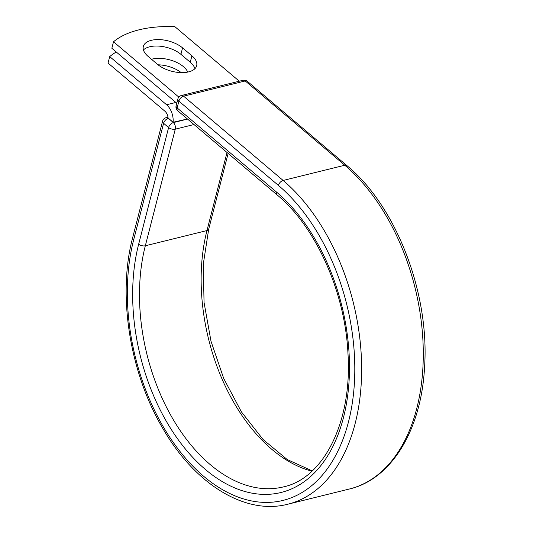 <?xml version="1.0" encoding="UTF-8"?>
<svg xmlns="http://www.w3.org/2000/svg" width="533" height="533" viewBox="0 0 533 533"><rect width="100%" height="100%" fill="white"/><g stroke="black" fill="none" stroke-linecap="round" stroke-linejoin="round"><path stroke-width="0.8" d="M151.365 40.308A22.712 11.593 14.4 0 0 143.337 46.491A22.712 11.593 14.4 0 0 148.101 56.391L157.448 64.306A22.712 11.593 14.4 0 0 180.714 72.595A22.712 11.593 14.4 0 0 196.677 65.699A22.712 11.593 14.4 0 0 191.913 55.792L182.572 47.883A22.712 11.593 14.4 0 0 151.365 40.308M194.918 68.69A22.712 11.593 14.4 0 0 190.254 62.254L180.914 54.339A22.712 11.593 14.4 0 0 149.706 46.771A22.712 11.593 14.4 0 0 143.437 49.955M158.054 64.806A22.712 11.593 -165.6 0 1 181.173 72.608M151.499 59.27A22.712 11.593 -165.6 0 1 152.238 59.076A22.712 11.593 -165.6 0 1 187.743 72.075M116.274 52.001A101.023 51.568 14.4 0 0 109.705 56.605L166.576 104.748A15.131 9.434 76.1 0 1 173.125 122.264L168.461 118.306L173.325 122.597L187.563 119.086M109.705 56.605L108.046 63.067L164.91 111.21A7.369 4.597 76.1 0 1 168.095 118.04A4.85 3.025 76.1 0 1 168.461 118.306M173.125 122.264L187.436 118.979M178.835 97.099L113.509 41.794L111.85 48.256L176.776 103.222M113.509 41.794A101.023 51.568 -165.6 0 1 174.844 26.65L239.284 81.209M166.576 104.748L175.863 102.456M133.643 239.917L163.591 123.296A4.85 2.478 -165.6 0 1 162.572 121.178L132.63 237.798A4.85 2.478 14.4 0 0 133.643 239.917A174.651 108.925 76.1 0 0 203.719 476.329A174.651 108.925 76.1 0 0 348.495 421.816A174.651 108.925 76.1 0 0 278.419 185.404L178.875 101.123L177.129 107.919A4.85 2.872 130.3 0 0 177.676 110.711L277.22 194.991C315.909 226.918 345.237 292.351 347.982 353.765C352.326 421.796 323.671 478.348 283.496 486.882A161.639 100.81 76.1 0 1 171.912 417.286A161.639 100.81 76.1 0 1 145.329 245.78L175.27 129.159A4.85 2.478 -165.6 0 1 168.608 127.547L163.591 123.296A4.85 2.872 -49.7 0 1 168.308 118.346A4.85 3.025 -103.9 0 0 166.103 117.68A4.85 4.85 0 0 0 162.572 121.178M277.22 194.991A4.85 2.872 130.3 0 1 276.674 192.2A166.489 103.828 76.1 0 1 343.472 417.566A166.489 103.828 76.1 0 1 205.465 469.526A166.489 103.828 76.1 0 1 138.667 244.167L168.608 127.547A4.85 2.872 -49.7 0 1 173.325 122.597A4.85 3.025 -103.9 0 1 175.27 129.159L194.005 124.535M138.667 244.167A4.85 2.478 14.4 0 0 145.329 245.78L206.971 230.562L227.018 152.485M311.938 471.185A161.639 100.81 76.1 0 1 206.971 230.562A4.85 2.478 14.4 0 0 208.683 229.243L228.144 153.444M346.87 165.57A4.85 2.872 130.3 0 0 344.778 165.237A179.501 111.943 76.1 0 1 423.255 350.281A179.501 111.943 76.1 0 1 349.415 489.001C391.635 479.167 421.337 429.625 424.554 367.23C429.745 293.39 396.299 206.151 346.87 165.57L247.325 81.296A4.85 2.872 130.3 0 0 245.233 80.956L183.592 96.173A4.85 2.872 130.3 0 0 178.875 101.123A4.85 2.478 14.4 0 1 177.855 99.005L176.11 105.807A4.85 2.478 14.4 0 0 177.129 107.919L276.674 192.2M247.325 81.296A4.85 4.85 0 0 0 243.035 80.283A4.85 3.025 -103.9 0 1 245.233 80.956L344.778 165.237L283.136 180.454A179.501 111.943 76.1 0 1 361.614 365.505A179.501 111.943 76.1 0 1 287.773 504.225L349.415 489.001M243.035 80.283L181.393 95.507A4.85 3.025 -103.9 0 1 183.592 96.173L283.136 180.454A4.85 2.872 130.3 0 0 278.419 185.404M190.254 62.254L191.913 55.792M180.914 54.339L182.572 47.883M132.63 237.798C117.433 294.796 129.646 372.194 162.452 427.786C194.285 483.697 244.874 515.451 287.773 504.225M208.683 229.243L203.266 264.321L204.046 302.444L211.015 341.307L223.747 378.563L241.476 411.969L263.095 439.518L287.214 459.539L312.245 470.899M167.995 117.213L166.103 117.68M176.11 105.807A4.85 4.85 0 0 0 177.676 110.711M181.393 95.507A4.85 4.85 0 0 0 177.855 99.005"/></g></svg>

